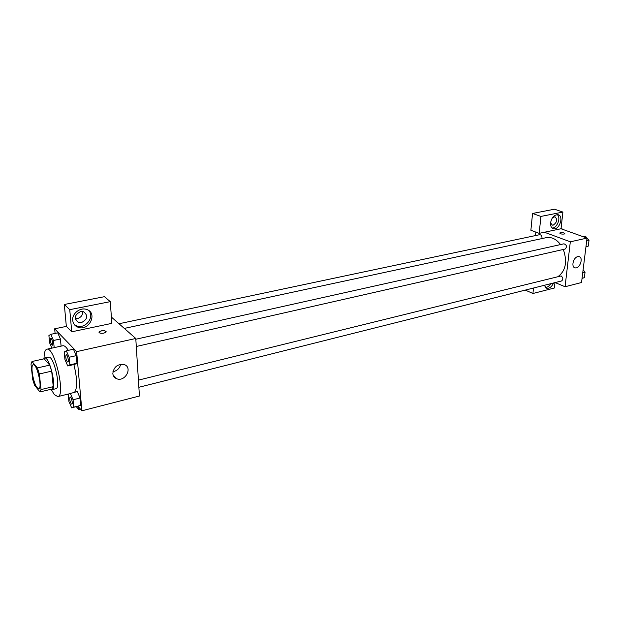 <?xml version="1.0" encoding="UTF-8"?>
<svg xmlns="http://www.w3.org/2000/svg" width="620" height="620" viewBox="0 0 620 620"><rect width="100%" height="100%" fill="white"/><g stroke="black" fill="none" stroke-linecap="round" stroke-linejoin="round"><path stroke-width="0.93" d="M37.154 387.678C33.294 383.369 30.124 364.878 33.248 364.738C36.867 363.258 42.679 388.384 38.773 388.647L37.154 387.678M41.021 389.577L39.362 373.976L37.409 367.916L31.992 361.514L31 364.01L32.674 379.355L34.573 385.276L39.967 391.941L41.021 389.577L53.25 386.647L51.693 371.132L39.362 373.976M53.25 386.647L52.142 389.011L39.967 391.941M51.693 371.132L49.732 365.126L44.175 358.802L31.992 361.514M50.654 389.376L51.886 389.693C57.28 389.313 49.577 356.012 44.562 358.042L43.563 358.941M44.562 358.042L48.593 357.143C53.669 355.105 61.357 388.329 55.901 388.732L51.886 389.693M49.732 365.126L37.409 367.916M44.059 358.298C44.098 352.819 45.028 349.796 46.849 349.223C54.444 346.131 65.991 396.056 57.815 396.606L54.358 394.638L51.321 389.685M46.849 349.223L62.829 345.751C64.395 345.464 66.208 347.006 68.262 350.362M73.889 364.552C77.291 378.634 77.539 387.841 74.625 392.181M77.996 406.271L81.894 410.796L76.632 351.641L54.653 328.809L55.102 333.421M67.603 394.212L68.293 395.01M54.18 347.634L53.475 340.481L60.419 339.001L61.101 346.123L60.419 339.001L57.738 332.87L50.809 334.32L48.903 335.591L49.639 342.922L51.879 348.13M67.735 365.963L74.811 364.343L76.973 363.243L76.291 355.64L73.447 349.215L66.317 350.788L64.232 351.982L64.945 359.538L67.735 365.963L69.859 364.87L69.153 357.244L66.317 350.788M71.656 407.875L80.732 405.341L80.081 398.017L77.267 391.53L68.208 394.111L68.89 401.396L71.656 407.875L73.765 407.107L73.082 399.761L70.285 393.243M103.842 333.157C100.471 333.56 98.898 333.103 99.13 331.785C102.765 330.111 105.059 330.228 105.989 332.126L103.842 333.157M71.742 331.808L69.742 309.675L110.267 301.653L111.856 323.361L71.742 331.808L66.34 326.391L54.653 328.809M81.894 410.796L139.423 396.025L135.78 338.481L76.632 351.641M135.78 338.481L111.391 317.068M106.144 331.669C104.331 330.197 101.99 330.235 99.13 331.785L98.968 332.243M72.71 320.393C71.819 313.673 80.151 307.094 86.506 309.426C98.1 312.666 89.311 331.475 78.174 327.298C74.966 326.097 73.144 323.795 72.71 320.393M74.385 324.671L76.802 325.942C85.382 329.29 94.945 317.037 88.831 310.581M80.592 311.581L83.514 311.721C88.373 315.588 87.715 319.199 81.53 322.555L78.531 322.408C73.71 318.517 74.392 314.906 80.592 311.581M82.607 311.511C82.832 315.069 81.096 317.432 77.407 318.595L75.291 318.649M110.267 301.653L104.47 296.678L64.317 304.482L69.742 309.675M66.34 326.391L64.317 304.482M112.832 373.558C113.77 366.885 117.529 363.894 124.101 364.56C133.036 367.149 125.387 382.129 116.831 378.804C114.444 377.89 113.111 376.146 112.832 373.558M112.925 371.737C117.102 370.822 119.675 368.35 120.652 364.312M78.523 406.883L78.771 409.564L80.468 409.13M78.771 409.564L76.306 406.697M124.418 328.391L546.259 237.654C551.498 236.747 556.264 239.056 560.542 244.575M563.317 249.465C567.432 261.408 565.827 270.343 558.496 276.264M138.872 387.283L561.542 280.976C563.324 279.457 563.2 277.776 561.162 275.923L138.415 380.13M119.156 323.717L539.663 234.685C541.477 234.903 542.229 236.204 541.919 238.584M135.827 339.241L563.968 243.807C566.796 245.008 567.184 246.752 565.138 249.046L136.284 346.487M535.479 235.569L535.827 232.105M555.156 282.581L565.068 286.742L570.315 241.815L544.438 232.244L539.168 233.353L540.927 216.427L562.898 212.079L561.023 228.749L544.438 232.244M539.168 233.353L530.875 230.26L532.557 213.466L554.466 209.203L562.898 212.079M552.575 217.589L554.947 216.767C557.721 219.503 557.14 222.286 553.211 225.13L552.358 225.145L550.56 222.851M552.125 227.99C557.132 228.331 561.278 217.519 557.233 214.636M550.576 222.766C551.707 217.496 554.148 214.807 557.907 214.69C564.161 215.528 559.596 230.206 553.575 228.687C551.366 228.052 550.366 226.075 550.576 222.766M547.011 284.627L546.398 284.781M545.313 287.486C547.367 287.44 549.181 286.176 550.761 283.681M553.575 282.976C551.816 286.758 549.545 288.525 546.77 288.285L544.189 285.339M533.495 288.029L532.929 293.493L554.357 288.013L554.962 282.627M532.929 293.493L525.272 290.098M540.927 216.427L532.557 213.466M565.068 286.742L581.537 282.519L587.032 238.096L561.023 228.749M577.732 256.649L578.941 256.61C583.846 257.315 579.839 269.096 575.128 267.84C570.935 267.313 573.206 257.432 577.732 256.649M587.032 238.096L570.315 241.815M564.185 234.042C561.588 234.221 560.108 233.879 559.751 233.004C562.092 232.345 563.797 232.585 564.874 233.717L564.185 234.042M563.107 234.143L561.348 233.98M582.056 278.365L584.365 277.683L585.055 272.165L583.11 269.778M584.365 277.683L582.064 278.264M585.055 272.165L582.746 272.738M584.9 273.366L584.823 273.986M585.939 246.892L588.295 246.109L589 240.452L585.474 236.22L583.195 236.724M588.295 246.109L585.97 246.644M589 240.452L586.675 240.971M588.829 241.808L588.752 242.451M562.394 229.245L561.139 227.71M70.122 397.017L70.122 397.017C71.316 396.537 73.114 404.007 71.835 404.147L71.246 403.845C69.735 400.954 69.347 398.675 70.083 397.025C71.277 396.544 73.082 404.015 71.804 404.155L71.835 404.147M78.585 406.115L73.765 407.107M80.732 405.341L80.081 398.017L73.082 399.761M80.081 398.017L77.267 391.53M66.208 354.764L66.208 354.764C67.456 354.291 69.192 361.925 67.867 362.034L67.317 361.786C65.759 358.856 65.379 356.515 66.169 354.772C67.425 354.299 69.161 361.933 67.828 362.041M74.811 364.343L76.973 363.243L69.859 364.87M76.973 363.243L76.291 355.64L69.153 357.244M76.291 355.64L73.447 349.215M53.475 340.481L50.809 334.32M50.731 338.202L50.77 338.202C51.925 337.768 53.568 345.138 52.328 345.216L51.84 344.991C50.367 342.17 50.003 339.907 50.731 338.202C51.894 337.776 53.537 345.146 52.297 345.224L52.297 345.224M60.419 339.001L57.738 332.87M68.51 393.987L57.815 396.606M78.174 327.298L76.802 325.942M75.501 319.478L78.531 322.408M116.831 378.804L113.127 375.061M551.808 224.944L552.358 225.145M553.575 228.687L552.653 228.354M546.77 288.285L545.763 287.851M575.128 267.84L574.353 267.538"/></g></svg>
